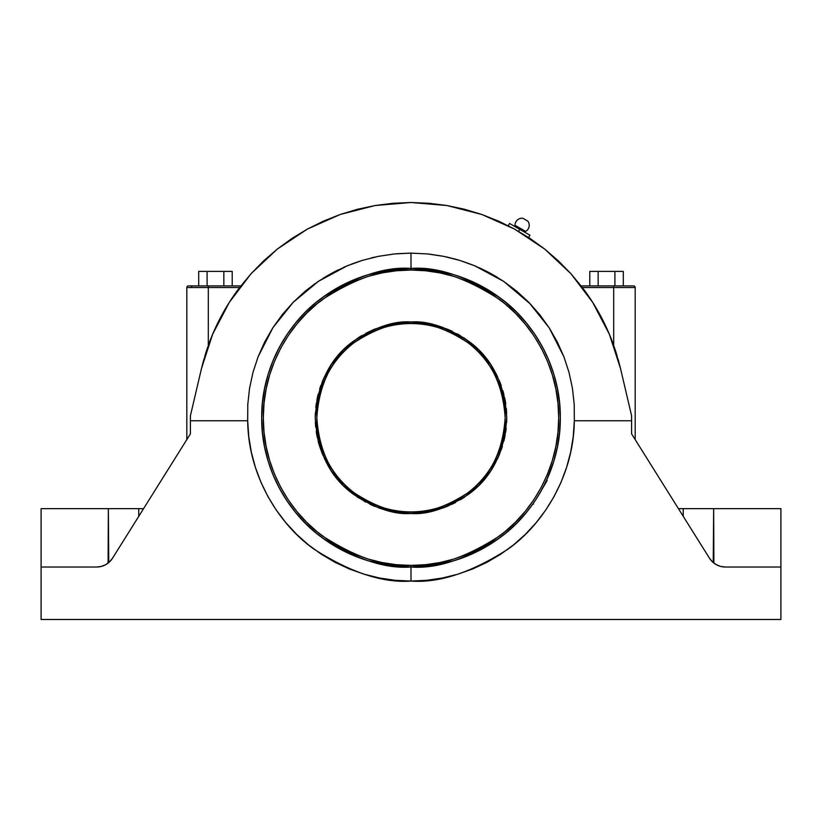 <?xml version="1.0" encoding="UTF-8"?>
<svg xmlns="http://www.w3.org/2000/svg" width="822" height="822" viewBox="0 0 822 822"><rect width="100%" height="100%" fill="white"/><g stroke="black" fill="none" stroke-linecap="round" stroke-linejoin="round"><path stroke-width="1.23" d="M411.216 253.114L427.337 253.916M427.409 253.926L443.572 256.33M446.552 256.947L457.145 259.639M462.241 261.201L472.907 265.064M475.27 266.03L476.976 266.76M481.096 268.609L488.196 272.123M491.145 273.716L497.269 277.271M530.827 304.407L503.711 281.412L475.003 265.917L459.58 260.358L443.623 256.341L427.43 253.926L411 253.114L411 266.698M537.629 496.827L532.944 503.876L533.478 504.194L532.944 503.876L526.419 512.445L516.576 523.295L505.715 533.139L493.95 541.873L481.384 549.404L468.139 555.662L454.34 560.604L440.13 564.159L425.632 566.307L411 567.026L411 581.062C439.092 583.188 471.438 572.533 508.037 549.117C542.808 524.611 573.9 475.661 574.311 420.751L574.218 404.424L572.441 388.292L568.999 372.356L563.913 356.799L549.199 327.834L528.957 302.475M525.659 232.739A0.75 0.75 0 0 1 525.659 231.434L515.004 225.29A0.75 0.75 0 0 1 513.873 225.937A0.75 0.75 0 0 0 515.004 225.29A7.1 7.1 0 0 1 522.771 218.22A7.1 7.1 0 0 0 515.004 225.29L525.659 231.434A7.1 7.1 0 0 0 527.899 221.18L522.771 218.22L527.899 221.18A7.1 7.1 0 0 1 525.659 231.434A0.75 0.75 0 0 0 525.659 232.739M410.887 511.88A94.16 94.16 0 0 1 316.84 417.73C319.1 451.566 331.636 476.657 354.446 493.005C375.716 506.825 394.529 513.113 410.887 511.88L410.887 513.493C394.231 514.757 375.089 508.345 353.45 494.279C330.238 477.633 317.498 452.09 315.227 417.668C317.539 383.247 330.31 357.724 353.542 341.099C375.202 327.064 394.355 320.683 411 321.957L411.113 323.57A94.16 94.16 0 0 1 505.16 417.73A94.16 94.16 0 0 1 410.887 511.88C427.265 513.164 446.11 506.897 467.441 493.087C490.323 476.739 502.9 451.617 505.16 417.73C502.9 383.884 490.364 358.793 467.554 342.445C446.284 328.625 427.471 322.337 411.113 323.57L411.113 321.957C427.769 320.703 446.911 327.105 468.55 341.171C491.762 357.827 504.503 383.36 506.773 417.782C504.461 452.203 491.69 477.726 468.458 494.351C446.798 508.386 427.646 514.778 411 513.493L410.825 511.88M410.836 565.413L411 565.413C436.688 567.386 466.238 557.532 499.642 535.862C531.361 513.185 559.279 467.831 558.693 417.73C559.279 367.619 531.372 322.306 499.694 299.629C466.331 277.959 436.821 268.095 411.164 270.037L411.175 268.424C437.109 266.462 466.937 276.439 500.66 298.345C532.687 321.258 560.892 367.074 560.306 417.73C560.902 468.437 532.605 514.325 500.506 537.228C466.691 559.124 436.801 569.06 410.825 567.026L410.836 565.413L396.358 564.693L382.035 562.546L367.979 559.011L354.344 554.12L341.253 547.914L328.831 540.455L317.2 531.813L306.472 522.073L296.752 511.325L288.132 499.684L280.692 487.251L274.507 474.15L269.637 460.505L266.133 446.449L264.016 432.115L263.307 417.638L264.026 403.17L266.164 388.837L269.688 374.791L274.579 361.146L280.775 348.055L288.224 335.633L296.865 323.991L306.596 313.264L317.333 303.534L328.975 294.903L341.397 287.464L354.498 281.268L368.143 276.387L382.199 272.873L396.533 270.746L411.164 270.037L425.642 270.767L439.965 272.904L454.021 276.439L467.656 281.33L480.747 287.536L493.169 295.006L504.8 303.647L515.528 313.377L525.248 324.125L533.868 335.766L541.308 348.199L547.493 361.3L552.363 374.945L555.867 389.001L557.984 403.335L558.693 417.812L557.974 432.28L555.836 446.613L552.312 460.659L547.421 474.304L541.225 487.395L533.776 499.817L525.135 511.459L515.404 522.186L504.667 531.916L493.025 540.547L480.603 547.986L467.502 554.182L453.857 559.063L439.801 562.577L425.467 564.704L410.836 565.413L410.825 567.026C384.891 568.988 355.063 559.011 321.34 537.105C289.313 514.192 261.108 468.376 261.694 417.73A149.306 149.306 0 0 1 411.175 268.424A149.306 149.306 0 0 1 560.306 417.73A149.306 149.306 0 0 1 410.825 567.026A149.306 149.306 0 0 1 261.694 417.73C261.098 367.013 289.395 321.125 321.494 298.222C355.31 276.326 385.199 266.4 411.175 268.424L411 270.037C385.313 268.064 355.762 277.918 322.358 299.588C290.639 322.265 262.721 367.619 263.307 417.73C262.721 467.831 290.628 513.154 322.306 535.821C355.669 557.491 385.179 567.355 410.836 565.413M424.481 269.03L413.661 268.445A149.306 149.306 0 0 0 411.175 268.424M399.656 268.856L405.811 268.506M537.609 496.858L547.123 480.562L546.466 480.49L553.874 461.07L557.439 446.849L559.587 432.362L560.306 417.73L559.587 403.088L557.439 388.601L553.874 374.38L548.942 360.591L542.674 347.346L535.143 334.78L526.419 323.005L516.576 312.155L505.715 302.311L493.95 293.588L481.384 286.046L468.139 279.788L454.34 274.846L440.13 271.291L424.635 269.041L424.635 268.424L405.78 268.517M411.113 323.57C394.735 322.286 375.89 328.553 354.559 342.363C331.677 358.711 319.1 383.833 316.84 417.73A94.16 94.16 0 0 1 411.113 323.57L411.175 323.57M411.113 321.957L392.32 323.796L374.359 329.242L357.806 338.078L343.298 349.987L331.389 364.485L322.532 381.038L317.076 398.989L315.227 417.668L317.056 436.348L322.491 454.309L331.328 470.862L343.216 485.381L357.714 497.3L374.257 506.167L392.207 511.633L410.887 513.493L429.68 511.654L447.641 506.208L464.194 497.372L478.702 485.463L490.611 470.965L499.468 454.412L504.924 436.461L506.773 417.782L504.944 399.102L499.509 381.141L490.672 364.588L478.784 350.069L464.286 338.15L447.743 329.283L429.793 323.817L411.113 321.957M413.661 268.445L397.365 268.424L397.365 269.041L381.87 271.291L367.66 274.846L353.861 279.788L340.616 286.046L328.05 293.588L316.285 302.311L305.424 312.155L295.581 323.005L286.857 334.78L279.326 347.346L273.058 360.591L268.126 374.38L264.561 388.601L262.413 403.088L261.694 417.73A149.306 149.306 0 0 0 410.825 567.026M424.635 268.424L397.365 268.424M542.818 487.836L547.123 480.562M542.839 487.806L545.603 482.339M532.944 503.876L534.259 501.985M412.141 513.493L420.381 513.031M424.943 512.476L429.67 511.654M434.345 510.606L437.962 509.619M443.109 507.955L446.808 506.547M451.905 504.318L455.367 502.602M460.269 499.848L463.433 497.865M467.923 494.741L471.756 491.762M475.27 488.73L478.096 486.069M481.969 482.031L485.001 478.517M487.785 474.972L490.118 471.694M493.19 466.886L495.06 463.608M497.464 458.902L499.129 455.213M501.132 450.107L502.406 446.305M503.896 441.024L504.759 437.232M505.674 432.156L506.218 428.026M506.65 422.467L506.763 418.521M506.66 413.199L506.321 408.431M505.766 403.859L505.088 399.831M503.927 394.57L502.879 390.686M501.328 385.888L499.807 381.881M497.618 376.877L495.512 372.685M493.272 368.698L491.135 365.276M488.145 360.971L485.597 357.662M482.062 353.522L478.815 350.1M475.548 346.966L472.383 344.213M471.859 343.781L464.327 338.171M460.505 335.746L456.868 333.65M452.336 331.338L447.785 329.303M443.459 327.629L438.948 326.128M434.643 324.916L430.502 323.96M429.844 323.827L420.381 322.419M409.859 321.957L401.619 322.419M397.057 322.974L392.33 323.796M387.768 324.813L384.08 325.82M374.37 329.242L365.862 333.259M361.824 335.54L358.556 337.585M353.912 340.832L350.254 343.688M346.72 346.73L343.904 349.381M340.154 353.285L336.999 356.933M334.071 360.683L331.883 363.756M328.862 368.482L326.94 371.832M326.57 372.53L322.543 381.018M320.837 385.436L319.594 389.145M318.135 394.334L317.23 398.228M316.326 403.304L315.782 407.435M315.35 412.973L315.237 416.898M315.34 422.251L315.679 427.019M316.234 431.581L316.922 435.639M318.073 440.88L319.111 444.712M319.326 445.432L322.481 454.278M324.33 458.471L331.369 470.934M333.989 474.664L336.404 477.788M339.784 481.754L343.185 485.35M346.565 488.576L349.617 491.237M350.141 491.669L365.728 502.119M369.736 504.153L374.216 506.147M378.552 507.832L383.052 509.321M387.285 510.513L391.498 511.49M396.553 512.404L400.787 512.949M535.143 500.68L534.31 501.903M534.084 502.242L533.714 502.776M411 567.026L396.368 566.307L381.87 564.159L367.66 560.604L353.861 555.662L340.616 549.404L328.05 541.873L316.285 533.139L305.424 523.295L295.581 512.445L286.857 500.67L279.326 488.104L273.058 474.859L268.126 461.07L264.561 446.849L262.413 432.362L261.694 417.73M589.785 271.394L623.292 271.394L598.159 271.394L598.159 285.902L598.159 271.394L589.785 271.394L589.785 285.902L589.785 271.394M198.708 271.394L232.215 271.394L223.841 271.394L223.841 285.902L223.841 271.394L198.708 271.394L198.708 285.902L198.708 271.394M108.103 563.101L108.35 508.654L143.573 508.654L138.754 508.654L138.754 516.339L138.754 508.654L108.35 508.654L108.761 562.567M713.897 563.101L713.65 508.654L683.246 508.654L683.246 516.339L683.246 508.654L678.417 508.623M581.123 285.902L633.557 285.902A1.613 1.613 0 0 1 635.18 287.525L613.695 287.525L613.695 285.902L633.557 285.902A1.613 1.613 0 0 1 635.18 287.525L635.18 439.585L635.18 287.525L613.695 287.525L613.695 285.902L581.123 285.902L582.356 287.525L613.695 287.525L582.356 287.525L581.925 286.96M614.907 285.902L614.907 271.394L614.907 285.902M623.292 285.902L623.292 271.394L623.292 285.902M186.82 439.585L186.82 287.525A1.613 1.613 0 0 1 188.444 285.902L208.305 285.902L208.305 287.525L186.82 287.525A1.613 1.613 0 0 1 188.444 285.902L208.305 285.902L208.305 287.525L186.82 287.525L186.82 439.585M191.464 287.525A1.613 1.264 90 0 1 192.738 285.902M232.215 285.902L232.215 271.394L232.215 285.902M207.093 285.902L207.093 271.394L207.093 285.902M529.954 235.226L509.568 223.461L508.253 225.742L509.568 223.461L519.761 229.338L518.61 231.342L519.761 229.338L529.954 235.226L528.638 237.507L529.954 235.226M110.292 561.118L110.857 560.491M112.522 558.23L190.406 433.862L190.406 415.788L201.462 368.605L206.312 351.241L212.59 334.349L220.265 318.032L229.276 302.424L239.562 287.618L251.049 273.726L263.667 260.851L277.312 249.066L291.892 238.472L307.315 229.133L323.457 221.118L340.216 214.48L357.478 209.271L375.109 205.521L392.988 203.27L411 202.51L429.012 203.27L446.891 205.521L464.522 209.271L481.784 214.48L498.543 221.118L514.685 229.133L530.108 238.472L544.688 249.066L558.333 260.851L570.951 273.726L582.438 287.618L592.724 302.424L601.735 318.032L609.41 334.349L615.688 351.241L620.538 368.605L631.594 415.788L631.594 433.862L709.478 558.23M105.771 564.642L101.291 566.43L96.585 567.026L41.1 567.026L96.585 567.026A18.834 18.834 0 0 0 112.542 558.189L109.542 561.868L105.709 564.673M103.12 565.865L102.318 566.132M100.263 566.666L99.431 566.81M108.35 508.654L41.1 508.654L108.35 508.654M716.229 564.642L720.709 566.43L725.415 567.026L780.9 567.026L725.415 567.026A18.834 18.834 0 0 1 709.458 558.189L633.135 436.328M411 268.424L411 253.114L394.591 253.926L378.428 256.33L362.533 260.327L347.059 265.896L318.381 281.35L293.238 302.27L272.894 327.711L258.129 356.707L253.042 372.171L249.569 388.19L247.782 404.393L247.689 420.751C248.1 475.661 279.192 524.611 313.963 549.117C350.562 572.533 382.908 583.188 411 581.062L411 568.074M722.569 566.81L721.737 566.666M719.682 566.132L718.88 565.865M780.9 567.026L780.9 619.49L41.1 619.49L41.1 567.026L41.1 619.49L780.9 619.49L780.9 508.654L713.65 508.654L713.239 562.567M711.143 560.491L711.708 561.118M780.9 508.654L678.427 508.654M611.321 339.065L608.547 332.335L611.321 339.065M595.395 306.76L592.302 301.756L595.405 306.76M601.036 316.717L604.17 322.841M613.695 345.394L613.695 287.525L613.695 345.394A215.21 215.21 0 0 0 582.356 287.525A215.21 215.21 0 0 1 613.695 345.394M634.265 438.126L635.18 439.585M618.185 359.502L620.497 368.451M614.25 346.966L616.973 355.34M620.538 368.605L631.594 415.788L631.594 420.751L574.311 420.751L574.218 404.424L572.441 388.292L568.999 372.356L563.913 356.799L557.306 341.952L549.199 327.834L539.612 314.507L528.803 302.311L516.843 291.276L503.711 281.412L489.707 272.935L475.003 265.917L459.58 260.358L443.623 256.341L427.43 253.926L411 253.114L394.591 253.926L378.428 256.33L362.533 260.327L347.059 265.896L332.335 272.904L318.381 281.35L305.239 291.214L293.238 302.27L282.449 314.436L272.894 327.711L264.735 341.88L258.129 356.707L253.042 372.171L249.569 388.19L247.782 404.393L247.689 420.751L190.406 420.751L190.406 415.788L201.462 368.605L212.59 334.349L229.276 302.424L251.049 273.726L277.312 249.066L307.315 229.133L340.216 214.48L375.109 205.521L411 202.51L446.891 205.521L481.784 214.48L514.685 229.133L544.688 249.066L570.951 273.726L592.724 302.424L609.41 334.349L620.538 368.605L631.594 415.788M190.406 415.788L201.462 368.605M187.056 439.215L112.542 558.189M208.305 345.394L208.305 287.525L208.305 345.394A215.21 215.21 0 0 1 239.644 287.525L208.305 287.525L239.644 287.525A215.21 215.21 0 0 0 208.305 345.394M205.027 355.34L207.75 346.966M201.503 368.462L203.815 359.502M210.679 339.065L213.453 332.335M217.83 322.841L220.964 316.717M226.605 306.76L229.276 302.424M240.877 285.902L208.305 285.902L240.877 285.902L240.466 286.446M631.594 433.862L631.594 420.751L574.311 420.751L573.253 436.554L570.663 452.182L566.574 467.492L561.025 482.329L554.059 496.55L545.757 510.041L536.18 522.658L525.422 534.29L513.596 544.822L500.804 554.162L487.158 562.217L472.804 568.916L457.875 574.198L442.493 578L426.824 580.301L411 581.062L395.177 580.301L379.507 578L364.125 574.198L349.196 568.916L334.842 562.217L321.197 554.162L308.404 544.822L296.578 534.29L285.82 522.658L276.243 510.041L267.941 496.55L260.975 482.329L255.426 467.492L251.337 452.182L248.747 436.554L247.689 420.751L190.406 420.751L190.406 433.862M716.291 564.673L712.458 561.868L709.458 558.189M616.079 352.443L615.781 351.528M530.108 238.472L528.638 237.507M481.784 214.48L464.522 209.271M357.478 209.271L340.216 214.48M307.315 229.133L291.892 238.472M293.238 302.27L305.157 291.276L318.052 281.566M343.678 267.345L346.73 266.03M346.915 265.958L362.297 260.399M392.762 254.111L394.334 253.947M409.952 253.114L410.795 253.114M429.403 254.132L443.325 256.279M454.217 258.817L459.447 260.317M479.154 267.725L488.165 272.113M491.104 273.695L503.413 281.206M293.433 302.075L304.489 291.841M306.02 290.567L314.672 283.929M323.488 278.031L330.896 273.695M333.835 272.113L338.428 269.791M347.449 265.732L348.867 265.146M351.374 264.16L360.355 261.006M371.164 257.944L374.853 257.081M378.377 256.341L394.57 253.926M396.41 253.751L410.723 253.114M41.1 567.026L41.1 508.654"/></g></svg>
